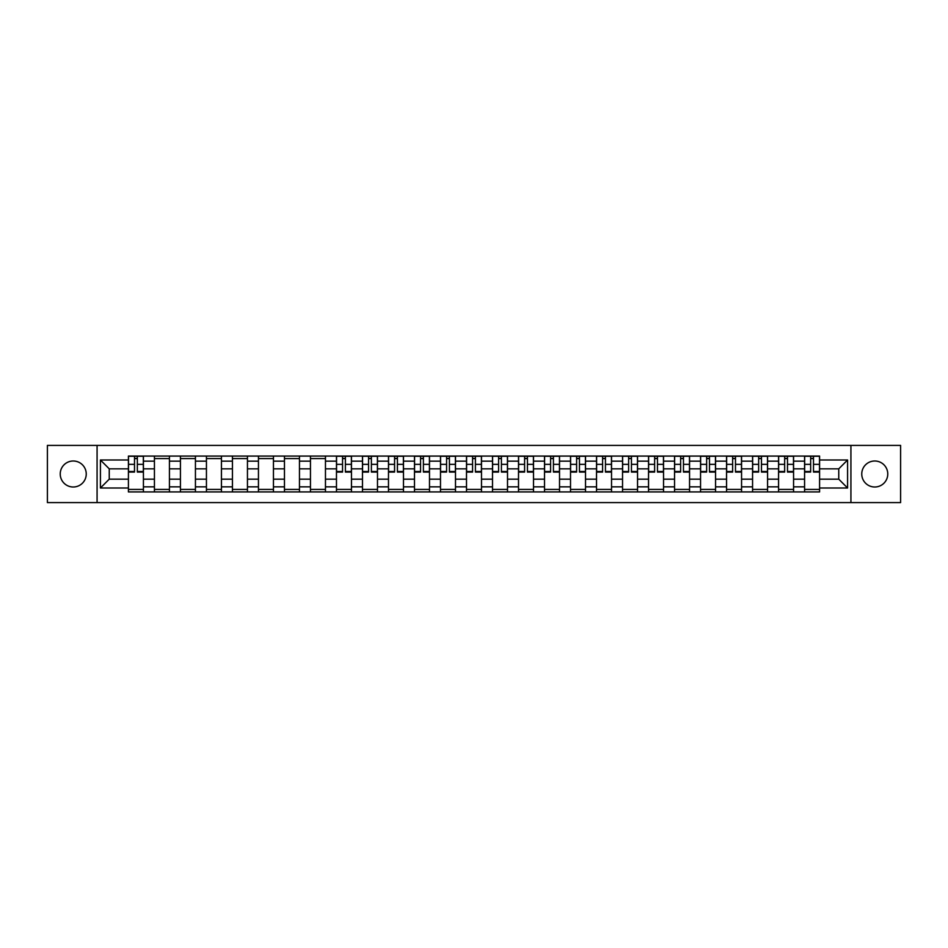 <?xml version="1.0" encoding="UTF-8"?>
<svg xmlns="http://www.w3.org/2000/svg" width="948" height="948" viewBox="0 0 948 948"><rect width="100%" height="100%" fill="white"/><g stroke="black" fill="none" stroke-linecap="round" stroke-linejoin="round"><path stroke-width="1.42" d="M874.755 461.001A12.999 12.999 0 0 0 861.756 474A12.999 12.999 0 0 0 874.755 486.999A12.999 12.999 0 0 0 887.766 474A12.999 12.999 0 0 0 874.755 461.001M73.245 461.001A12.999 12.999 0 0 0 60.234 474A12.999 12.999 0 0 0 73.245 486.999A12.999 12.999 0 0 0 86.244 474A12.999 12.999 0 0 0 73.245 461.001M850.925 502.594L900.6 502.594L900.6 445.406L47.4 445.406L47.4 502.594L850.925 502.594L850.925 445.406M154.429 491.917L154.429 461.166L143.421 461.166L143.421 491.917M143.421 461.166L143.421 456.083M154.429 461.166L154.429 456.083M169.431 456.083L169.431 491.917M180.428 491.917L180.428 456.083M195.43 456.083L195.43 491.917M206.439 491.917L206.439 456.083M221.441 456.083L221.441 491.917M232.438 491.917L232.438 456.083M247.452 456.083L247.452 491.917M258.449 491.917L258.449 456.083M273.451 456.083L273.451 491.917M284.459 491.917L284.459 456.083M299.461 456.083L299.461 491.917M310.458 491.917L310.458 456.083M325.46 456.083L325.46 491.917M336.469 491.917L336.469 456.083M351.471 456.083L351.471 491.917M362.48 491.917L362.48 456.083M377.482 456.083L377.482 491.917M388.479 491.917L388.479 456.083M403.481 456.083L403.481 491.917M414.489 491.917L414.489 456.083M429.491 456.083L429.491 491.917M440.488 491.917L440.488 456.083M455.49 456.083L455.49 491.917M466.499 491.917L466.499 456.083M481.501 456.083L481.501 491.917M492.51 491.917L492.51 456.083M507.512 456.083L507.512 491.917M518.509 491.917L518.509 456.083M533.511 456.083L533.511 491.917M544.519 491.917L544.519 456.083M559.521 456.083L559.521 491.917M570.518 491.917L570.518 456.083M585.52 456.083L585.52 491.917M596.529 491.917L596.529 456.083M611.531 456.083L611.531 491.917M622.54 491.917L622.54 456.083M637.542 456.083L637.542 491.917M648.539 491.917L648.539 456.083M663.541 456.083L663.541 491.917M674.549 491.917L674.549 456.083M689.552 456.083L689.552 491.917M700.548 491.917L700.548 456.083M715.562 456.083L715.562 491.917M726.559 491.917L726.559 456.083M741.561 456.083L741.561 491.917M752.57 491.917L752.57 456.083M767.572 456.083L767.572 491.917M778.569 491.917L778.569 456.083M793.571 456.083L793.571 491.917M804.579 491.917L804.579 456.083M804.579 479.167L793.571 479.167M778.569 479.167L767.572 479.167M752.57 479.167L741.561 479.167M726.559 479.167L715.562 479.167M700.548 479.167L689.552 479.167M674.549 479.167L663.541 479.167M648.539 479.167L637.542 479.167M622.54 479.167L611.531 479.167M596.529 479.167L585.52 479.167M570.518 479.167L559.521 479.167M544.519 479.167L533.511 479.167M518.509 479.167L507.512 479.167M492.51 479.167L481.501 479.167M466.499 479.167L455.49 479.167M440.488 479.167L429.491 479.167M414.489 479.167L403.481 479.167M388.479 479.167L377.482 479.167M362.48 479.167L351.471 479.167M336.469 479.167L325.46 479.167M310.458 479.167L299.461 479.167M284.459 479.167L273.451 479.167M258.449 479.167L247.452 479.167M232.438 479.167L221.441 479.167M206.439 479.167L195.43 479.167M180.428 479.167L169.431 479.167M154.429 479.167L143.421 479.167M804.579 468.833L793.571 468.833M778.569 468.833L767.572 468.833M752.57 468.833L741.561 468.833M726.559 468.833L715.562 468.833M700.548 468.833L689.552 468.833M674.549 468.833L663.541 468.833M648.539 468.833L637.542 468.833M622.54 468.833L611.531 468.833M596.529 468.833L585.52 468.833M570.518 468.833L559.521 468.833M544.519 468.833L533.511 468.833M518.509 468.833L507.512 468.833M492.51 468.833L481.501 468.833M466.499 468.833L455.49 468.833M440.488 468.833L429.491 468.833M414.489 468.833L403.481 468.833M388.479 468.833L377.482 468.833M362.48 468.833L351.471 468.833M336.469 468.833L325.46 468.833M310.458 468.833L299.461 468.833M284.459 468.833L273.451 468.833M258.449 468.833L247.452 468.833M232.438 468.833L221.441 468.833M206.439 468.833L195.43 468.833M180.428 468.833L169.431 468.833M154.429 468.833L143.421 468.833M109.245 479.167L128.418 479.167L128.418 468.833L109.245 468.833L109.245 479.167L100.417 488.007L100.417 459.993L128.418 459.993L128.418 468.833M819.582 468.833L819.582 479.167L838.755 479.167L838.755 468.833L819.582 468.833L819.582 456.083L128.418 456.083L128.418 459.993M819.582 459.993L847.583 459.993L847.583 488.007L819.582 488.007L819.582 479.167M128.418 479.167L128.418 491.917L819.582 491.917L819.582 488.007M128.418 488.007L100.417 488.007M97.075 502.594L97.075 445.406M143.421 489.417L128.418 489.417M134.509 458.583L137.342 458.583M169.431 489.417L154.429 489.417M154.429 458.583L169.431 458.583M195.43 489.417L180.428 489.417M180.428 458.583L195.43 458.583M221.441 489.417L206.439 489.417M206.439 458.583L221.441 458.583M247.452 489.417L232.438 489.417M232.438 458.583L247.452 458.583M273.451 489.417L258.449 489.417M258.449 458.583L273.451 458.583M299.461 489.417L284.459 489.417M284.459 458.583L299.461 458.583M325.46 489.417L310.458 489.417M310.458 458.583L325.46 458.583M351.471 489.417L336.469 489.417M342.548 458.583L345.392 458.583M377.482 489.417L362.48 489.417M368.559 458.583L371.391 458.583M403.481 489.417L388.479 489.417M394.569 458.583L397.402 458.583M429.491 489.417L414.489 489.417M420.568 458.583L423.401 458.583M455.49 489.417L440.488 489.417M446.579 458.583L449.411 458.583M481.501 489.417L466.499 489.417M472.578 458.583L475.422 458.583M507.512 489.417L492.51 489.417M498.589 458.583L501.421 458.583M533.511 489.417L518.509 489.417M524.6 458.583L527.432 458.583M559.521 489.417L544.519 489.417M550.598 458.583L553.431 458.583M585.52 489.417L570.518 489.417M576.609 458.583L579.441 458.583M611.531 489.417L596.529 489.417M602.608 458.583L605.452 458.583M637.542 489.417L622.54 489.417M628.619 458.583L631.451 458.583M663.541 489.417L648.539 489.417M654.63 458.583L657.462 458.583M689.552 489.417L674.549 489.417M680.628 458.583L683.461 458.583M715.562 489.417L700.548 489.417M706.639 458.583L709.471 458.583M741.561 489.417L726.559 489.417M732.638 458.583L735.482 458.583M767.572 489.417L752.57 489.417M758.649 458.583L761.481 458.583M793.571 489.417L778.569 489.417M784.66 458.583L787.492 458.583M819.582 489.417L804.579 489.417M810.659 458.583L813.491 458.583M100.417 459.993L109.245 468.833M838.755 479.167L847.583 488.007M838.755 468.833L847.583 459.993M137.342 472.08L137.342 456.249L143.338 456.249L143.338 472.08L137.342 472.08M134.509 458.417L137.342 458.417M134.509 456.249L128.501 456.249L128.501 472.08L134.509 472.08L134.509 456.249L137.342 456.249M345.392 472.08L345.392 456.249L351.388 456.249L351.388 472.08L345.392 472.08M342.548 458.417L345.392 458.417M342.548 456.249L336.552 456.249L336.552 472.08L342.548 472.08L342.548 456.249L345.392 456.249M371.391 472.08L371.391 456.249L377.399 456.249L377.399 472.08L371.391 472.08M368.559 458.417L371.391 458.417M368.559 456.249L362.563 456.249L362.563 472.08L368.559 472.08L368.559 456.249L371.391 456.249M397.402 472.08L397.402 456.249L403.398 456.249L403.398 472.08L397.402 472.08M394.569 458.417L397.402 458.417M394.569 456.249L388.561 456.249L388.561 472.08L394.569 472.08L394.569 456.249L397.402 456.249M423.401 472.08L423.401 456.249L429.408 456.249L429.408 472.08L423.401 472.08M420.568 458.417L423.401 458.417M420.568 456.249L414.572 456.249L414.572 472.08L420.568 472.08L420.568 456.249L423.401 456.249M449.411 472.08L449.411 456.249L455.407 456.249L455.407 472.08L449.411 472.08M446.579 458.417L449.411 458.417M446.579 456.249L440.571 456.249L440.571 472.08L446.579 472.08L446.579 456.249L449.411 456.249M475.422 472.08L475.422 456.249L481.418 456.249L481.418 472.08L475.422 472.08M472.578 458.417L475.422 458.417M472.578 456.249L466.582 456.249L466.582 472.08L472.578 472.08L472.578 456.249L475.422 456.249M501.421 472.08L501.421 456.249L507.429 456.249L507.429 472.08L501.421 472.08M498.589 458.417L501.421 458.417M498.589 456.249L492.593 456.249L492.593 472.08L498.589 472.08L498.589 456.249L501.421 456.249M527.432 472.08L527.432 456.249L533.428 456.249L533.428 472.08L527.432 472.08M524.6 458.417L527.432 458.417M524.6 456.249L518.592 456.249L518.592 472.08L524.6 472.08L524.6 456.249L527.432 456.249M553.431 472.08L553.431 456.249L559.439 456.249L559.439 472.08L553.431 472.08M550.598 458.417L553.431 458.417M550.598 456.249L544.602 456.249L544.602 472.08L550.598 472.08L550.598 456.249L553.431 456.249M579.441 472.08L579.441 456.249L585.437 456.249L585.437 472.08L579.441 472.08M576.609 458.417L579.441 458.417M576.609 456.249L570.601 456.249L570.601 472.08L576.609 472.08L576.609 456.249L579.441 456.249M605.452 472.08L605.452 456.249L611.448 456.249L611.448 472.08L605.452 472.08M602.608 458.417L605.452 458.417M602.608 456.249L596.612 456.249L596.612 472.08L602.608 472.08L602.608 456.249L605.452 456.249M631.451 472.08L631.451 456.249L637.459 456.249L637.459 472.08L631.451 472.08M628.619 458.417L631.451 458.417M628.619 456.249L622.623 456.249L622.623 472.08L628.619 472.08L628.619 456.249L631.451 456.249M657.462 472.08L657.462 456.249L663.458 456.249L663.458 472.08L657.462 472.08M654.63 458.417L657.462 458.417M654.63 456.249L648.622 456.249L648.622 472.08L654.63 472.08L654.63 456.249L657.462 456.249M683.461 472.08L683.461 456.249L689.469 456.249L689.469 472.08L683.461 472.08M680.628 458.417L683.461 458.417M680.628 456.249L674.632 456.249L674.632 472.08L680.628 472.08L680.628 456.249L683.461 456.249M709.471 472.08L709.471 456.249L715.467 456.249L715.467 472.08L709.471 472.08M706.639 458.417L709.471 458.417M706.639 456.249L700.631 456.249L700.631 472.08L706.639 472.08L706.639 456.249L709.471 456.249M735.482 472.08L735.482 456.249L741.478 456.249L741.478 472.08L735.482 472.08M732.638 458.417L735.482 458.417M732.638 456.249L726.642 456.249L726.642 472.08L732.638 472.08L732.638 456.249L735.482 456.249M761.481 472.08L761.481 456.249L767.489 456.249L767.489 472.08L761.481 472.08M758.649 458.417L761.481 458.417M758.649 456.249L752.653 456.249L752.653 472.08L758.649 472.08L758.649 456.249L761.481 456.249M787.492 472.08L787.492 456.249L793.488 456.249L793.488 472.08L787.492 472.08M784.66 458.417L787.492 458.417M784.66 456.249L778.652 456.249L778.652 472.08L784.66 472.08L784.66 456.249L787.492 456.249M813.491 472.08L813.491 456.249L819.499 456.249L819.499 472.08L813.491 472.08M810.659 458.417L813.491 458.417M810.659 456.249L804.662 456.249L804.662 472.08L810.659 472.08L810.659 456.249L813.491 456.249M778.569 461.166L767.572 461.166M752.57 461.166L741.561 461.166M726.559 461.166L715.562 461.166M700.548 461.166L689.552 461.166M674.549 461.166L663.541 461.166M648.539 461.166L637.542 461.166M622.54 461.166L611.531 461.166M596.529 461.166L585.52 461.166M570.518 461.166L559.521 461.166M544.519 461.166L533.511 461.166M518.509 461.166L507.512 461.166M492.51 461.166L481.501 461.166M466.499 461.166L455.49 461.166M440.488 461.166L429.491 461.166M414.489 461.166L403.481 461.166M388.479 461.166L377.482 461.166M362.48 461.166L351.471 461.166M336.469 461.166L325.46 461.166M310.458 461.166L299.461 461.166M284.459 461.166L273.451 461.166M258.449 461.166L247.452 461.166M232.438 461.166L221.441 461.166M206.439 461.166L195.43 461.166M180.428 461.166L169.431 461.166M804.579 461.166L793.571 461.166M778.569 486.834L767.572 486.834M752.57 486.834L741.561 486.834M726.559 486.834L715.562 486.834M700.548 486.834L689.552 486.834M674.549 486.834L663.541 486.834M648.539 486.834L637.542 486.834M622.54 486.834L611.531 486.834M596.529 486.834L585.52 486.834M570.518 486.834L559.521 486.834M544.519 486.834L533.511 486.834M518.509 486.834L507.512 486.834M492.51 486.834L481.501 486.834M466.499 486.834L455.49 486.834M440.488 486.834L429.491 486.834M414.489 486.834L403.481 486.834M388.479 486.834L377.482 486.834M362.48 486.834L351.471 486.834M336.469 486.834L325.46 486.834M310.458 486.834L299.461 486.834M284.459 486.834L273.451 486.834M258.449 486.834L247.452 486.834M232.438 486.834L221.441 486.834M206.439 486.834L195.43 486.834M180.428 486.834L169.431 486.834M154.429 486.834L143.421 486.834M804.579 486.834L793.571 486.834M137.342 471.512L143.338 471.512M137.342 464.342L143.338 464.342M128.501 471.512L134.509 471.512M128.501 464.342L134.509 464.342M345.392 471.512L351.388 471.512M345.392 464.342L351.388 464.342M336.552 471.512L342.548 471.512M336.552 464.342L342.548 464.342M371.391 471.512L377.399 471.512M371.391 464.342L377.399 464.342M362.563 471.512L368.559 471.512M362.563 464.342L368.559 464.342M397.402 471.512L403.398 471.512M397.402 464.342L403.398 464.342M388.561 471.512L394.569 471.512M388.561 464.342L394.569 464.342M423.401 471.512L429.408 471.512M423.401 464.342L429.408 464.342M414.572 471.512L420.568 471.512M414.572 464.342L420.568 464.342M449.411 471.512L455.407 471.512M449.411 464.342L455.407 464.342M440.571 471.512L446.579 471.512M440.571 464.342L446.579 464.342M475.422 471.512L481.418 471.512M475.422 464.342L481.418 464.342M466.582 471.512L472.578 471.512M466.582 464.342L472.578 464.342M501.421 471.512L507.429 471.512M501.421 464.342L507.429 464.342M492.593 471.512L498.589 471.512M492.593 464.342L498.589 464.342M527.432 471.512L533.428 471.512M527.432 464.342L533.428 464.342M518.592 471.512L524.6 471.512M518.592 464.342L524.6 464.342M553.431 471.512L559.439 471.512M553.431 464.342L559.439 464.342M544.602 471.512L550.598 471.512M544.602 464.342L550.598 464.342M579.441 471.512L585.437 471.512M579.441 464.342L585.437 464.342M570.601 471.512L576.609 471.512M570.601 464.342L576.609 464.342M605.452 471.512L611.448 471.512M605.452 464.342L611.448 464.342M596.612 471.512L602.608 471.512M596.612 464.342L602.608 464.342M631.451 471.512L637.459 471.512M631.451 464.342L637.459 464.342M622.623 471.512L628.619 471.512M622.623 464.342L628.619 464.342M657.462 471.512L663.458 471.512M657.462 464.342L663.458 464.342M648.622 471.512L654.63 471.512M648.622 464.342L654.63 464.342M683.461 471.512L689.469 471.512M683.461 464.342L689.469 464.342M674.632 471.512L680.628 471.512M674.632 464.342L680.628 464.342M709.471 471.512L715.467 471.512M709.471 464.342L715.467 464.342M700.631 471.512L706.639 471.512M700.631 464.342L706.639 464.342M735.482 471.512L741.478 471.512M735.482 464.342L741.478 464.342M726.642 471.512L732.638 471.512M726.642 464.342L732.638 464.342M761.481 471.512L767.489 471.512M761.481 464.342L767.489 464.342M752.653 471.512L758.649 471.512M752.653 464.342L758.649 464.342M787.492 471.512L793.488 471.512M787.492 464.342L793.488 464.342M778.652 471.512L784.66 471.512M778.652 464.342L784.66 464.342M813.491 471.512L819.499 471.512M813.491 464.342L819.499 464.342M804.662 471.512L810.659 471.512M804.662 464.342L810.659 464.342"/></g></svg>

